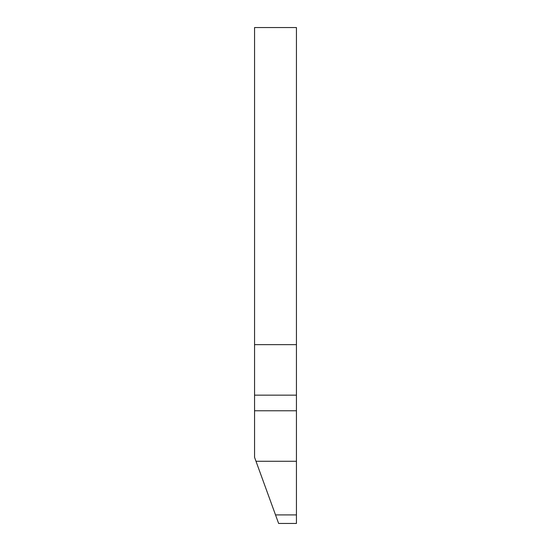 <?xml version="1.0" encoding="UTF-8"?>
<svg xmlns="http://www.w3.org/2000/svg" width="551" height="551" viewBox="0 0 551 551"><rect width="100%" height="100%" fill="white"/><g stroke="black" fill="none" stroke-linecap="round" stroke-linejoin="round"><path stroke-width="0.83" d="M296.438 344.65L296.438 27.55L254.562 27.55L254.562 344.65L296.438 344.65L296.438 395.15L254.562 395.15L254.562 344.65M296.438 461.27L255.995 461.27L278.627 523.45L296.438 523.45L296.438 395.15M254.562 395.15L254.562 410.77L296.438 410.77M255.995 461.27L254.562 457.33L254.562 410.77M275.521 514.909L296.438 514.909"/></g></svg>
